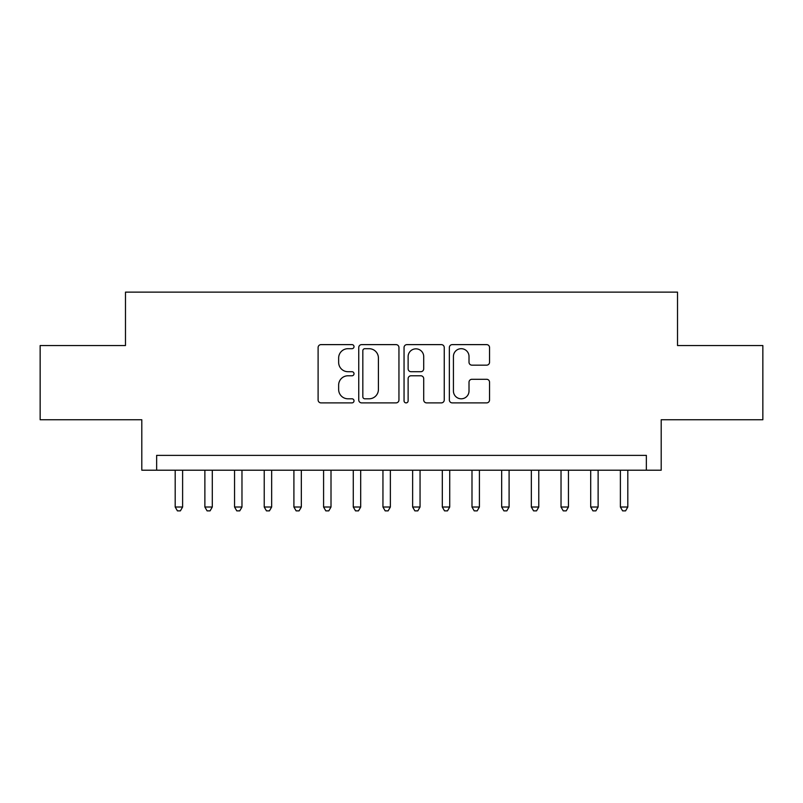 <?xml version="1.0" encoding="UTF-8"?>
<svg xmlns="http://www.w3.org/2000/svg" width="803" height="803" viewBox="0 0 803 803"><rect width="100%" height="100%" fill="white"/><g stroke="black" fill="none" stroke-linecap="round" stroke-linejoin="round"><path stroke-width="1.2" d="M354.013 346.655A2.038 2.038 0 0 0 351.975 344.617L321.019 344.617A2.911 2.911 0 0 0 318.108 347.528L318.108 399.964A2.911 2.911 0 0 0 321.019 402.885L351.975 402.885A2.038 2.038 0 0 0 354.013 400.848A2.038 2.038 0 0 0 351.975 398.8L347.97 398.8A9.325 9.325 0 0 1 338.645 389.485L338.645 385.109A9.325 9.325 0 0 1 347.97 375.784L351.975 375.784A2.038 2.038 0 0 0 354.013 373.746A2.038 2.038 0 0 0 351.975 371.709L347.97 371.709A9.325 9.325 0 0 1 338.645 362.384L338.645 358.018A9.325 9.325 0 0 1 347.97 348.693L351.975 348.693A2.038 2.038 0 0 0 354.013 346.655M486.638 365.154A2.911 2.911 0 0 0 489.549 362.243L489.549 347.528A2.911 2.911 0 0 0 486.638 344.617L452.26 344.617A2.911 2.911 0 0 0 449.349 347.528L449.349 399.964A2.911 2.911 0 0 0 452.26 402.885L486.638 402.885A2.911 2.911 0 0 0 489.549 399.964L489.549 382.198A2.911 2.911 0 0 0 486.638 379.287L471.923 379.287A2.911 2.911 0 0 0 469.012 382.198L469.012 391.011A7.789 7.789 0 0 1 461.223 398.8A7.789 7.789 0 0 1 453.424 391.011L453.424 356.492A7.789 7.789 0 0 1 461.223 348.693A7.789 7.789 0 0 1 469.012 356.492L469.012 362.243A2.911 2.911 0 0 0 471.923 365.154L486.638 365.154M646.355 470.207L661.2 470.207L661.2 419.748L762.85 419.748L762.85 345.551L677.521 345.551L677.521 292.131L125.479 292.131L125.479 345.551L40.15 345.551L40.15 419.748L141.8 419.748L141.8 470.207L646.355 470.207L646.355 455.371L156.645 455.371L156.645 470.207M398.95 347.528A2.911 2.911 0 0 0 396.04 344.617L361.661 344.617A2.911 2.911 0 0 0 358.75 347.528L358.75 399.964A2.911 2.911 0 0 0 361.661 402.885L396.04 402.885A2.911 2.911 0 0 0 398.95 399.964L398.95 347.528M406.96 344.617L441.339 344.617A2.911 2.911 0 0 1 444.25 347.528L444.25 399.964A2.911 2.911 0 0 1 441.339 402.885L426.624 402.885A2.911 2.911 0 0 1 423.713 399.964L423.713 378.705A2.911 2.911 0 0 0 420.802 375.784L411.046 375.784A2.911 2.911 0 0 0 408.125 378.705L408.125 400.848A2.038 2.038 0 0 1 406.087 402.885A2.038 2.038 0 0 1 404.05 400.848L404.05 347.528A2.911 2.911 0 0 1 406.96 344.617M364.863 348.693A2.038 2.038 0 0 0 362.826 350.73L362.826 396.762A2.038 2.038 0 0 0 364.863 398.8L369.089 398.8A9.325 9.325 0 0 0 378.414 389.485L378.414 358.018A9.325 9.325 0 0 0 369.089 348.693L364.863 348.693M423.713 356.632A7.789 7.789 0 0 0 415.924 348.843A7.789 7.789 0 0 0 408.125 356.632L408.125 368.798A2.911 2.911 0 0 0 411.046 371.709L420.802 371.709A2.911 2.911 0 0 0 423.713 368.798L423.713 356.632M175.195 470.207L175.195 507.014L182.612 507.014L182.612 470.207M182.612 507.014L180.384 510.869L177.423 510.869L175.195 507.014M204.875 470.207L204.875 507.014L212.293 507.014L212.293 470.207M212.293 507.014L210.065 510.869L207.094 510.869L204.875 507.014M234.556 470.207L234.556 507.014L241.974 507.014L241.974 470.207M241.974 507.014L239.746 510.869L236.775 510.869L234.556 507.014M264.227 470.207L264.227 507.014L271.655 507.014L271.655 470.207M271.655 507.014L269.427 510.869L266.455 510.869L264.227 507.014M293.908 470.207L293.908 507.014L301.336 507.014L301.336 470.207M301.336 507.014L299.107 510.869L296.136 510.869L293.908 507.014M323.589 470.207L323.589 507.014L331.007 507.014L331.007 470.207M331.007 507.014L328.788 510.869L325.817 510.869L323.589 507.014M353.27 470.207L353.27 507.014L360.688 507.014L360.688 470.207M360.688 507.014L358.469 510.869L355.498 510.869L353.27 507.014M382.951 470.207L382.951 507.014L390.368 507.014L390.368 470.207M390.368 507.014L388.14 510.869L385.179 510.869L382.951 507.014M412.632 470.207L412.632 507.014L420.049 507.014L420.049 470.207M420.049 507.014L417.821 510.869L414.86 510.869L412.632 507.014M442.312 470.207L442.312 507.014L449.73 507.014L449.73 470.207M449.73 507.014L447.502 510.869L444.531 510.869L442.312 507.014M471.993 470.207L471.993 507.014L479.411 507.014L479.411 470.207M479.411 507.014L477.183 510.869L474.212 510.869L471.993 507.014M501.664 470.207L501.664 507.014L509.092 507.014L509.092 470.207M509.092 507.014L506.864 510.869L503.893 510.869L501.664 507.014M531.345 470.207L531.345 507.014L538.773 507.014L538.773 470.207M538.773 507.014L536.545 510.869L533.573 510.869L531.345 507.014M561.026 470.207L561.026 507.014L568.444 507.014L568.444 470.207M568.444 507.014L566.225 510.869L563.254 510.869L561.026 507.014M590.707 470.207L590.707 507.014L598.125 507.014L598.125 470.207M598.125 507.014L595.906 510.869L592.935 510.869L590.707 507.014M620.388 470.207L620.388 507.014L627.805 507.014L627.805 470.207M627.805 507.014L625.577 510.869L622.616 510.869L620.388 507.014"/></g></svg>
